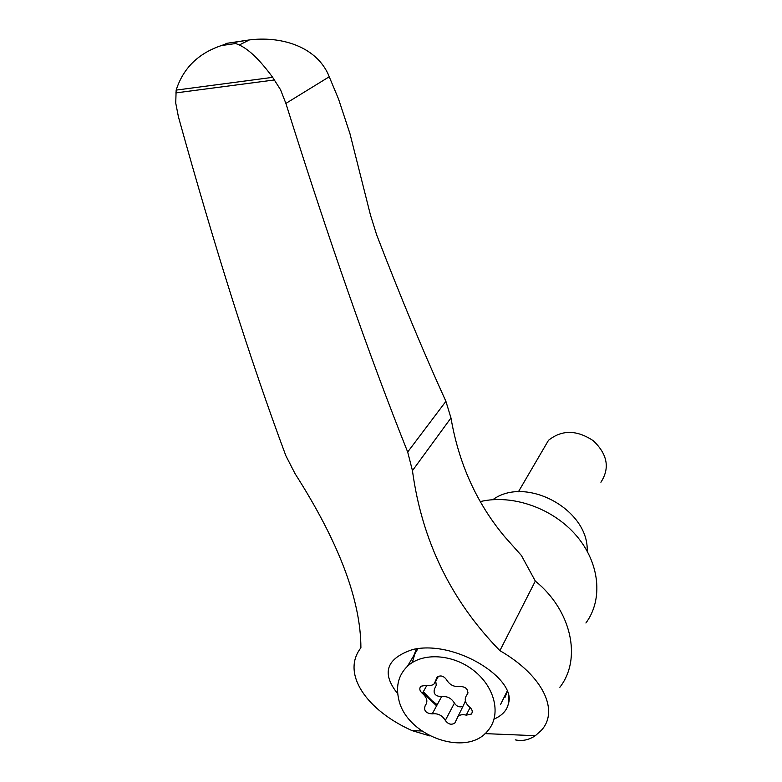 <?xml version="1.0" encoding="UTF-8"?>
<svg xmlns="http://www.w3.org/2000/svg" width="782" height="782" viewBox="0 0 782 782"><rect width="100%" height="100%" fill="white"/><g stroke="black" fill="none" stroke-linecap="round" stroke-linejoin="round"><path stroke-width="1.17" d="M515.279 739.86C522.171 741.395 528.847 740.007 535.338 735.696L541.134 730.564C559.345 711.356 543.871 676.029 499.894 650.644C451.077 600.684 421.928 540.685 412.446 470.647L407.686 452.016L445.906 401.342C423.766 352.79 400.687 297.277 376.641 234.815L370.521 215.275L349.955 133.654L338.518 98.972L327.853 73.469C314.149 45.073 279.057 36.197 249.438 39.911L239.018 41.573C234.727 42.316 233.652 42.961 235.773 43.518L239.263 45.004C248.871 49.305 260.015 60.087 272.664 77.35L176.145 90.106C183.242 68.161 198.315 53.323 221.374 45.571C225.763 44.085 227.288 43.381 225.949 43.45L246.027 40.41M499.894 650.644L535.328 581.085L521.418 555.523L504.556 536.579C476.619 503.07 458.76 463.531 450.97 417.95L445.906 401.342M421.801 730.994L412.016 730.593C366.318 710.144 341.011 673.273 360.903 647.819C360.805 600.283 338.85 542.239 295.058 473.677L285.86 455.74C250.914 361.978 215.109 248.999 178.423 116.811L175.735 103.068L176.145 90.106M407.686 452.016C369.016 355.194 328.42 238.999 285.889 103.41L280.503 89.656L272.664 77.35M494.077 719.108C502.191 715.501 506.961 710.379 508.378 703.722C517.215 679.46 455.955 639.627 412.847 649.471C386.181 658.385 381.147 673.146 397.745 693.771M559.853 687.28C582.023 658.982 571.642 610.429 535.328 581.085M585.913 623C603.381 599.452 599.794 562.776 576.178 535.435C552.649 508.056 512.269 494.009 480.412 501.555M437.197 704.719L432.065 700.809L423.297 691.747M413.844 655.531L416.395 648.835M507.215 691.728L505.025 697.388M398.595 698.678C395.76 685.619 398.732 674.798 407.51 666.205C422.515 652.071 453.237 653.967 474.166 670.868C495.28 687.583 501.37 715.119 487.978 730.544C466.834 758.149 405.545 735.764 398.595 698.678M465.446 701.19L454.841 723.008C451.39 725.217 448.223 724.357 445.32 720.408C442.192 715.315 437.822 713.135 432.221 713.888C425.858 713.36 423.521 710.603 425.203 705.628C428.106 701.689 427.168 697.603 422.388 693.38C419.611 690.917 419.093 688.541 420.833 686.264L425.691 685.374L429.846 685.755L432.857 684.817L434.274 683.751L437.138 677.065C440.628 674.983 443.775 675.902 446.581 679.802C449.738 685.003 454.176 687.192 459.904 686.381C466.346 686.84 468.741 689.616 467.079 694.709L467.968 692.911M472.191 712.47L471.38 714.064C472.934 711.806 472.367 709.509 469.699 707.182C464.958 703.028 464.009 698.952 466.854 694.944L466.991 694.787M471.38 714.064L466.219 715.139L470.109 707.505M457.284 716.947C459.474 714.787 462.445 714.181 466.219 715.139M412.28 662.569L416.347 648.845M507.068 691.317L500.607 704.357M436.6 705.814L422.691 692.832M492.875 499.669C525.778 475.388 589.022 509.551 587.184 551.154M542.082 451.282L548.485 440.334C561.877 429.631 576.833 429.777 593.333 440.765C607.516 454.313 610.038 468.135 600.908 482.24M445.32 720.408L454.44 703.116C451.37 698.082 447.069 695.951 441.547 696.713C435.271 696.224 432.974 693.517 434.655 688.58L436.268 685.306L435.76 681.347M465.368 700.897L464.84 702.353M454.44 703.116C456.58 706.39 459.337 707.505 462.719 706.459M412.016 730.593L429.963 735.96M285.889 103.41L329.222 76.783M239.018 41.573L225.949 43.45M412.446 470.647L450.97 417.95M535.338 735.696L484.987 733.614M274.55 79.94L175.764 92.921M432.221 713.888L441.547 696.713M422.388 693.38L426.747 685.619M436.092 679.509L437.705 676.606M221.374 45.571L235.773 43.518M508.251 695.276L508.378 703.722M417.94 648.63L407.51 666.205M548.485 440.334L518.398 491.8M438.477 676.215L435.916 680.809M467.949 693.038L467.079 694.709M467.998 692.735L466.854 694.944M455.632 721.454L454.841 723.008M249.438 39.911L239.263 45.004"/></g></svg>
